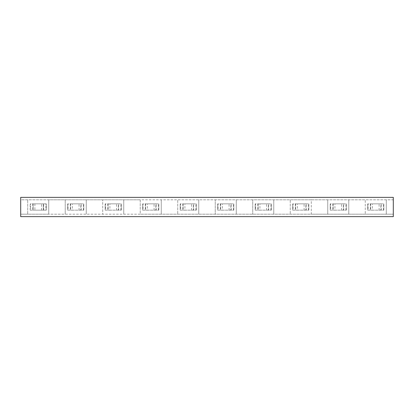 <?xml version="1.0" encoding="UTF-8"?>
<svg xmlns="http://www.w3.org/2000/svg" width="414" height="414" viewBox="0 0 414 414"><rect width="100%" height="100%" fill="white"/><g stroke="black" fill="none" stroke-linecap="round" stroke-linejoin="round"><path stroke-width="0.31" stroke-dasharray="2.07 1.55" d="M311.281 199.812L327.753 199.812L327.753 214.188L327.753 199.812L365.257 199.812L365.257 214.188L365.257 199.812L393.3 199.812L393.3 197.359L20.7 197.359L20.7 199.812L48.743 199.812L48.743 214.188L65.215 214.188L65.215 199.812L65.215 214.188L102.719 214.188L102.719 199.812L102.719 214.188L140.227 214.188L140.227 199.812L177.73 199.812L177.73 214.188L177.73 199.812L215.239 199.812L215.239 214.188L215.239 199.812L252.742 199.812L252.742 214.188L252.742 199.812L290.25 199.812L290.25 214.188L290.25 199.812L311.281 199.812L311.281 214.188L393.3 214.188L20.7 214.188L20.7 216.641L393.3 216.641L393.3 199.812L20.7 199.812L20.7 214.188L27.712 214.188L27.712 199.812L27.712 214.188L48.743 214.188L48.743 199.812L140.227 199.812L140.227 214.188L311.281 214.188L311.281 199.812M348.785 199.812L348.785 214.188L348.785 199.812M273.773 199.812L273.773 214.188L273.773 199.812M236.27 199.812L236.27 214.188L236.27 199.812M198.761 199.812L198.761 214.188L198.761 199.812M161.258 199.812L161.258 214.188L161.258 199.812M86.247 199.812L86.247 214.188L86.247 199.812M109.907 210.157L120.95 210.157L120.95 203.843L118.321 203.843L118.321 210.157L118.321 203.843L109.907 203.843L109.907 210.157L108.152 210.157L108.152 203.843L109.907 203.843M105.523 210.157L108.152 210.157L108.152 203.843L105.523 203.843L105.523 210.157L105.177 210.157L105.177 203.843L105.523 203.843M120.95 203.843L121.297 203.843L121.297 210.157L120.95 210.157M121.297 210.157L121.297 203.843L105.177 203.843L105.177 210.157L121.297 210.157M123.75 199.812L123.75 214.188L123.75 199.812M30.517 210.157L46.285 210.157L45.938 210.157L45.938 203.843L46.285 203.843L46.285 210.157L46.285 203.843L30.165 203.843L30.517 203.843L30.517 210.157L33.146 210.157L33.146 203.843L43.31 203.843L43.31 210.157L43.31 203.843L45.938 203.843M34.895 203.843L34.895 210.157L45.938 210.157M34.895 210.157L33.146 210.157L33.146 203.843L30.517 203.843M30.165 210.157L30.165 203.843L30.165 210.157M72.403 210.157L83.442 210.157L83.442 203.843L80.813 203.843L80.813 210.157L80.813 203.843L72.403 203.843L72.403 210.157L70.649 210.157L70.649 203.843L72.403 203.843M68.02 210.157L70.649 210.157L70.649 203.843L68.02 203.843L68.02 210.157L67.668 210.157L67.668 203.843L68.02 203.843M83.442 203.843L83.794 203.843L83.794 210.157L83.442 210.157M83.794 210.157L83.794 203.843L67.668 203.843L67.668 210.157L83.794 210.157M147.41 210.157L158.453 210.157L158.453 203.843L155.824 203.843L155.824 210.157L155.824 203.843L147.41 203.843L147.41 210.157L145.661 210.157L145.661 203.843L147.41 203.843M143.032 210.157L145.661 210.157L145.661 203.843L143.032 203.843L143.032 210.157L142.68 210.157L142.68 203.843L143.032 203.843M158.453 203.843L158.805 203.843L158.805 210.157L158.453 210.157M158.805 210.157L158.805 203.843L142.68 203.843L142.68 210.157L158.805 210.157M184.918 210.157L195.957 210.157L195.957 203.843L193.328 203.843L193.328 210.157L193.328 203.843L184.918 203.843L184.918 210.157L183.164 210.157L183.164 203.843L184.918 203.843M180.535 210.157L183.164 210.157L183.164 203.843L180.535 203.843L180.535 210.157L180.183 210.157L180.183 203.843L180.535 203.843M195.957 203.843L196.308 203.843L196.308 210.157L195.957 210.157M196.308 210.157L196.308 203.843L180.183 203.843L180.183 210.157L196.308 210.157M222.421 210.157L233.465 210.157L233.465 203.843L230.836 203.843L230.836 210.157L230.836 203.843L222.421 203.843L222.421 210.157L220.672 210.157L220.672 203.843L222.421 203.843M218.043 210.157L220.672 210.157L220.672 203.843L218.043 203.843L218.043 210.157L217.692 210.157L217.692 203.843L218.043 203.843M233.465 203.843L233.817 203.843L233.817 210.157L233.465 210.157M233.817 210.157L233.817 203.843L217.692 203.843L217.692 210.157L233.817 210.157M259.93 210.157L270.968 210.157L270.968 203.843L268.339 203.843L268.339 210.157L268.339 203.843L259.93 203.843L259.93 210.157L258.176 210.157L258.176 203.843L259.93 203.843M255.547 210.157L258.176 210.157L258.176 203.843L255.547 203.843L255.547 210.157L255.195 210.157L255.195 203.843L255.547 203.843M270.968 203.843L271.32 203.843L271.32 210.157L270.968 210.157M271.32 210.157L271.32 203.843L255.195 203.843L255.195 210.157L271.32 210.157M297.433 210.157L308.477 210.157L308.477 203.843L305.848 203.843L305.848 210.157L305.848 203.843L297.433 203.843L297.433 210.157L295.679 210.157L295.679 203.843L297.433 203.843M293.05 210.157L295.679 210.157L295.679 203.843L293.05 203.843L293.05 210.157L292.703 210.157L292.703 203.843L293.05 203.843M308.477 203.843L308.823 203.843L308.823 210.157L308.477 210.157M308.823 210.157L308.823 203.843L292.703 203.843L292.703 210.157L308.823 210.157M334.936 210.157L345.98 210.157L345.98 203.843L343.351 203.843L343.351 210.157L343.351 203.843L334.936 203.843L334.936 210.157L333.187 210.157L333.187 203.843L334.936 203.843M330.558 210.157L333.187 210.157L333.187 203.843L330.558 203.843L330.558 210.157L330.206 210.157L330.206 203.843L330.558 203.843M345.98 203.843L346.332 203.843L346.332 210.157L345.98 210.157M346.332 210.157L346.332 203.843L330.206 203.843L330.206 210.157L346.332 210.157M372.445 210.157L383.483 210.157L383.483 203.843L380.854 203.843L380.854 210.157L380.854 203.843L372.445 203.843L372.445 210.157L370.69 210.157L370.69 203.843L372.445 203.843M368.062 210.157L370.69 210.157L370.69 203.843L368.062 203.843L368.062 210.157L367.715 210.157L367.715 203.843L368.062 203.843M383.483 203.843L383.835 203.843L383.835 210.157L383.483 210.157M383.835 210.157L383.835 203.843L367.715 203.843L367.715 210.157L383.835 210.157M386.288 199.812L386.288 214.188L386.288 199.812M118.668 210.157L118.668 203.843M107.806 203.843L107.806 210.157M116.567 210.157L116.567 203.843M43.661 210.157L43.661 203.843M41.555 210.157L41.555 203.843M32.794 203.843L32.794 210.157M81.165 210.157L81.165 203.843M70.297 203.843L70.297 210.157M79.064 210.157L79.064 203.843M156.176 210.157L156.176 203.843M145.309 203.843L145.309 210.157M154.07 210.157L154.07 203.843M193.68 210.157L193.68 203.843M182.812 203.843L182.812 210.157M191.578 210.157L191.578 203.843M231.188 210.157L231.188 203.843M220.32 203.843L220.32 210.157M229.082 210.157L229.082 203.843M268.691 210.157L268.691 203.843M257.824 203.843L257.824 210.157M266.59 210.157L266.59 203.843M306.194 210.157L306.194 203.843M295.332 203.843L295.332 210.157M304.093 210.157L304.093 203.843M343.703 210.157L343.703 203.843M332.835 203.843L332.835 210.157M341.597 210.157L341.597 203.843M381.206 210.157L381.206 203.843M370.339 203.843L370.339 210.157M379.105 210.157L379.105 203.843"/><path stroke-width="0.62" d="M20.7 197.359L393.3 197.359L393.3 216.641L20.7 216.641L20.7 197.359"/></g></svg>
